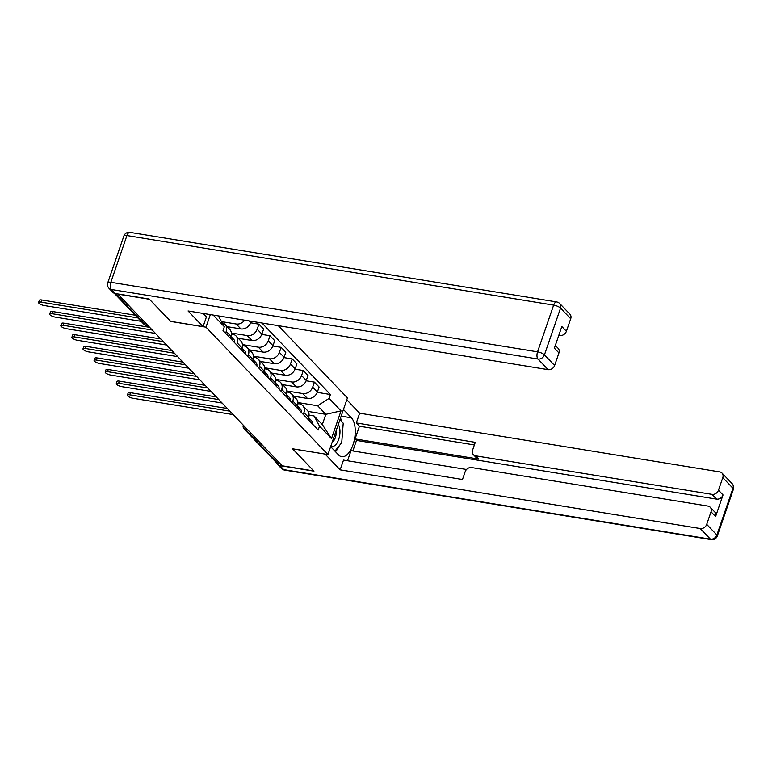 <?xml version="1.0" encoding="UTF-8"?>
<svg xmlns="http://www.w3.org/2000/svg" width="772" height="772" viewBox="0 0 772 772"><rect width="100%" height="100%" fill="white"/><g stroke="black" fill="none" stroke-linecap="round" stroke-linejoin="round"><path stroke-width="1.16" d="M170.651 321.355L149.43 299.266L117.855 294.122L282.185 465.786L313.75 470.93L292.549 448.783L327.926 454.554L347.429 397.918L278.267 325.659M170.622 321.413L205.999 327.183L327.926 454.554M280.207 463.721L277.833 463.335A3.657 3.02 136.3 0 1 276.328 462.563L244.106 428.894A3.657 3.02 -43.7 0 0 245.612 429.666L277.833 463.335M293.746 396.229L307.449 398.468A8.415 6.958 -43.7 0 0 317.36 392.06L319.097 387.023L314.407 382.121L312.67 387.158A8.415 6.958 136.3 0 1 302.759 393.566L286.837 390.97M303.917 412.586L308.607 417.488A8.415 6.958 -43.7 0 0 307.391 410.482L302.692 405.58A8.415 6.958 136.3 0 1 303.917 412.586L303.28 414.429M308.607 417.488L307.97 419.341M306.156 380.77L314.407 382.121M297.953 403.592L299.227 403.795A8.415 6.958 136.3 0 1 302.692 405.58M282.648 384.639L296.351 386.868A8.415 6.958 -43.7 0 0 306.262 380.471L307.999 375.433L303.309 370.521L301.572 375.559A8.415 6.958 136.3 0 1 291.662 381.966L275.739 379.37M296.873 407.741L297.51 405.898A8.415 6.958 -43.7 0 0 296.294 398.892L291.594 393.981A8.415 6.958 136.3 0 1 292.82 400.986L292.183 402.839M295.058 369.18L303.309 370.521M286.856 392.002L288.13 392.205A8.415 6.958 136.3 0 1 291.594 393.981M271.551 373.05L285.254 375.279A8.415 6.958 -43.7 0 0 295.165 368.871L296.902 363.834L292.212 358.932L290.475 363.969A8.415 6.958 136.3 0 1 280.564 370.377L264.642 367.781M285.775 396.152L286.412 394.299A8.415 6.958 -43.7 0 0 285.196 387.293L280.497 382.391A8.415 6.958 136.3 0 1 281.722 389.397L281.085 391.25M283.961 357.59L292.212 358.932M275.758 380.403L277.032 380.615A8.415 6.958 136.3 0 1 280.497 382.391M260.453 361.45L274.156 363.689A8.415 6.958 -43.7 0 0 284.067 357.282L285.804 352.244L281.114 347.342L279.377 352.379A8.415 6.958 136.3 0 1 269.467 358.777L253.544 356.191M274.678 384.553L275.315 382.709A8.415 6.958 -43.7 0 0 274.099 375.703L269.399 370.801A8.415 6.958 136.3 0 1 270.625 377.807L269.988 379.65M272.863 345.991L281.114 347.342M264.671 368.813L265.935 369.016A8.415 6.958 136.3 0 1 269.399 370.801M249.356 349.861L263.059 352.09A8.415 6.958 -43.7 0 0 272.979 345.692L274.707 340.655L270.017 335.743L268.28 340.78A8.415 6.958 136.3 0 1 258.369 347.188L242.447 344.592M263.58 372.963L264.217 371.12A8.415 6.958 -43.7 0 0 263.001 364.104L258.302 359.202A8.415 6.958 136.3 0 1 259.527 366.208L258.89 368.061M261.766 334.401L270.017 335.743M253.573 357.224L254.837 357.426A8.415 6.958 136.3 0 1 258.302 359.202M238.258 338.271L251.962 340.5A8.415 6.958 -43.7 0 0 261.882 334.093L263.609 329.055L258.919 324.153L257.182 329.19A8.415 6.958 136.3 0 1 247.272 335.598L231.349 333.002M252.483 361.373L253.12 359.52A8.415 6.958 -43.7 0 0 251.904 352.514L247.204 347.612A8.415 6.958 136.3 0 1 248.43 354.618L247.793 356.471M250.668 322.812L258.919 324.153M242.476 345.624L243.749 345.837A8.415 6.958 136.3 0 1 247.204 347.612M227.171 326.672L240.864 328.911A8.415 6.958 -43.7 0 0 250.784 322.503L251.209 321.248M241.385 349.774L242.022 347.931A8.415 6.958 -43.7 0 0 240.806 340.925L236.107 336.023A8.415 6.958 136.3 0 1 237.332 343.029L236.695 344.872M244.705 320.187A8.415 6.958 136.3 0 1 236.174 323.999L221.651 321.635M231.378 334.035L232.652 334.237A8.415 6.958 136.3 0 1 236.107 336.023M230.288 338.184L230.924 336.341A8.415 6.958 -43.7 0 0 229.709 329.326L225.009 324.423A8.415 6.958 136.3 0 1 226.235 331.429L225.598 333.282M222.268 322.802A8.415 6.958 136.3 0 1 225.009 324.423M308.125 411.437L325.842 414.323L317.659 405.773L297.934 402.559M309.051 415.182L314.136 416.012L322.32 424.561L325.842 414.323L341.031 410.878L331.477 438.621L319.531 426.134L314.136 416.012M218.293 315.883L224.353 326.701L223.011 330.58L318.189 430.014L319.531 426.134M224.353 326.701L213.197 315.053M317.659 405.773L329.084 398.391L330.416 394.511L261.969 323.005M329.084 398.391L341.031 410.878M210.331 314.59L205.999 327.183M317.253 392.369L330.416 394.511M331.477 438.621L322.32 424.561M308.462 417.903A4.574 3.783 136.3 0 1 308.568 419.958M229.921 411.187L129.715 394.849A4.207 1.254 -161 0 0 127.38 395.196L128.113 393.044A4.207 1.254 19 0 1 130.458 392.707L227.344 408.504M308.559 417.633A4.574 3.783 136.3 0 1 308.954 417.99A4.574 3.783 136.3 0 1 309.775 421.222M308.954 417.99L311.521 420.663A4.574 3.783 136.3 0 1 312.342 423.896M127.38 395.196A4.207 1.254 -161 0 0 132.996 398.275L233.192 414.603M297.365 406.313A4.574 3.783 136.3 0 1 297.471 408.369M218.823 399.597L118.627 383.259A4.207 1.254 -161 0 0 116.282 383.597L117.016 381.455A4.207 1.254 19 0 1 119.361 381.117L216.247 396.904M297.461 406.043A4.574 3.783 136.3 0 1 297.857 406.39A4.574 3.783 136.3 0 1 298.677 409.633M297.857 406.39L300.424 409.063A4.574 3.783 136.3 0 1 301.244 412.306M116.282 383.597A4.207 1.254 -161 0 0 121.899 386.675L222.095 403.013M286.267 394.724A4.574 3.783 136.3 0 1 286.373 396.769M207.726 387.998L107.53 371.67A4.207 1.254 -161 0 0 105.185 372.007L105.918 369.865A4.207 1.254 19 0 1 108.263 369.518L205.149 385.315M286.364 394.444A4.574 3.783 136.3 0 1 286.759 394.801A4.574 3.783 136.3 0 1 287.58 398.034M286.759 394.801L289.326 397.474A4.574 3.783 136.3 0 1 290.147 400.707M105.185 372.007A4.207 1.254 -161 0 0 110.801 375.086L210.997 391.423M343.434 409.507L351.395 417.816A20.574 9.824 99.3 0 1 353.981 441.439A20.574 9.824 99.3 0 1 341.687 456.706A20.574 9.824 99.3 0 1 338.599 454.969L330.648 446.66M276.694 462.882A5.491 4.535 -43.7 0 0 277.602 464.435A5.491 4.535 -43.7 0 0 279.86 465.593L313.963 471.152L292.627 448.86L325.166 454.1M325.147 454.158L340.153 469.839L343.511 460.102L462.476 479.489L465.149 471.731A5.491 4.535 -43.7 0 1 471.615 467.552L707.972 506.085A5.491 4.535 -43.7 0 1 710.23 507.243L714.785 512A5.491 4.535 136.3 0 1 715.586 516.564L723.026 494.939A5.491 4.535 136.3 0 1 716.561 499.117L356.481 440.416L352.852 450.954M466.52 469.482L351.019 450.655L347.535 460.759M356.481 440.416L355.052 438.93L359.434 426.221L356.297 422.95L359.655 413.203L719.745 471.904A5.491 4.535 -43.7 0 1 722.003 473.062A5.491 4.535 -43.7 0 1 722.795 477.627L718.481 490.181L723.026 494.939M346.792 399.771L359.655 413.203M340.153 469.839L700.243 528.54A5.491 4.535 -43.7 0 0 706.708 524.362L711.031 511.807A5.491 4.535 -43.7 0 0 710.23 507.243M716.561 499.117L712.016 494.36L475.658 455.827A5.491 4.535 -43.7 0 1 473.4 454.669A5.491 4.535 -43.7 0 1 472.599 450.105L475.272 442.337L356.297 422.95M712.016 494.36A5.491 4.535 -43.7 0 0 718.481 490.181M475.658 455.827L478.785 459.099L355.052 438.93M478.785 459.099A5.491 4.535 136.3 0 1 476.527 457.941L473.4 454.669M474.375 444.952L359.434 426.221M335.482 451.716A20.574 9.824 99.3 0 0 339.304 445.666M342.324 434.858A20.574 9.824 99.3 0 0 342.71 429.782M341.842 421.753A20.574 9.824 99.3 0 0 340.481 418.106M203.084 313.403L206.433 316.896L203.075 326.643L188.059 310.962L548.149 369.653L537.978 359.028L111.264 289.471L115.105 293.485L149.218 299.044L170.554 321.335L203.075 326.643M558.822 335.289L559.922 335.473L559.063 334.575M570.711 318.749L560.54 308.115A5.491 4.535 -43.7 0 0 559.739 303.55L569.91 314.175A5.491 4.535 136.3 0 1 570.711 318.749L566.387 331.294A5.491 4.535 136.3 0 1 559.922 335.473M555.329 345.422L558.146 348.355A5.491 4.535 136.3 0 1 558.938 352.929L554.614 365.474A5.491 4.535 136.3 0 1 548.149 369.653M566.387 331.294L561.833 326.537L554.383 348.172L558.938 352.929M115.105 293.485A5.491 4.535 136.3 0 1 112.847 292.327L109.006 288.313A5.491 4.535 -43.7 0 0 111.264 289.471A5.491 2.615 -80.7 0 1 110.84 282.291L537.553 351.849L553.64 305.114L126.926 235.556L110.84 282.291A5.491 1.631 19 0 0 107.781 282.735A5.491 5.491 0 0 0 109.006 288.313M330.927 445.84A11.889 5.674 99.3 0 0 338.676 439.442A11.889 5.674 99.3 0 0 338.271 424.523M332.221 442.086A8.135 3.889 99.3 0 0 335.337 437.618A8.135 3.889 99.3 0 0 336.138 430.718M339.912 419.746L343.212 423.181L341.735 442.636L334.923 451.128M275.17 383.124A4.574 3.783 136.3 0 1 275.276 385.18M196.628 376.408L96.432 360.07A4.207 1.254 -161 0 0 94.087 360.418L94.821 358.266A4.207 1.254 19 0 1 97.166 357.928L194.052 373.725M275.266 382.854A4.574 3.783 136.3 0 1 275.662 383.202A4.574 3.783 136.3 0 1 276.482 386.444M275.662 383.202L278.229 385.884A4.574 3.783 136.3 0 1 279.049 389.117M94.087 360.418A4.207 1.254 -161 0 0 99.704 363.496L199.9 379.824M264.072 371.535A4.574 3.783 136.3 0 1 264.178 373.59M185.531 364.818L85.335 348.481A4.207 1.254 -161 0 0 82.99 348.819L83.733 346.676A4.207 1.254 19 0 1 86.068 346.338L182.954 362.126M264.169 371.264A4.574 3.783 136.3 0 1 264.564 371.612A4.574 3.783 136.3 0 1 265.385 374.854M264.564 371.612L267.131 374.285A4.574 3.783 136.3 0 1 267.952 377.527M82.99 348.819A4.207 1.254 -161 0 0 88.606 351.897L188.802 368.234M252.975 359.945A4.574 3.783 136.3 0 1 253.081 361.991M174.433 353.219L74.237 336.891A4.207 1.254 -161 0 0 71.892 337.229L72.636 335.077A4.207 1.254 19 0 1 74.971 334.739L171.857 350.536M253.071 359.665A4.574 3.783 136.3 0 1 253.467 360.022A4.574 3.783 136.3 0 1 254.287 363.255M253.467 360.022L256.034 362.695A4.574 3.783 136.3 0 1 256.854 365.928M71.892 337.229A4.207 1.254 -161 0 0 77.509 340.307L177.705 356.635M241.877 348.346A4.574 3.783 136.3 0 1 241.983 350.401M163.336 341.629L63.14 325.292A4.207 1.254 -161 0 0 60.795 325.639L61.538 323.487A4.207 1.254 19 0 1 63.873 323.15L160.759 338.947M241.974 348.075A4.574 3.783 136.3 0 1 242.369 348.423A4.574 3.783 136.3 0 1 243.19 351.665M242.369 348.423L244.936 351.106A4.574 3.783 136.3 0 1 245.757 354.338M60.795 325.639A4.207 1.254 -161 0 0 66.411 328.718L166.607 345.045M230.78 336.756A4.574 3.783 136.3 0 1 230.886 338.812M152.238 330.04L52.042 313.702A4.207 1.254 -161 0 0 49.697 314.04L50.441 311.898A4.207 1.254 19 0 1 52.776 311.56L149.662 327.347M230.876 336.486A4.574 3.783 136.3 0 1 231.272 336.833A4.574 3.783 136.3 0 1 232.092 340.076M231.272 336.833L233.839 339.506A4.574 3.783 136.3 0 1 234.659 342.749M49.697 314.04A4.207 1.254 -161 0 0 55.314 317.118L155.51 333.456M137.86 317.91L40.945 302.113A4.207 1.254 -161 0 0 38.6 302.45L39.343 300.298A4.207 1.254 19 0 1 41.678 299.961L135.293 315.217M223.484 329.2A4.574 3.783 136.3 0 1 223.562 331.149M38.6 302.45A4.207 1.254 -161 0 0 44.216 305.529L141.131 321.326M236.174 323.999L240.864 328.911M247.272 335.598L251.962 340.5M258.369 347.188L263.059 352.09M269.467 358.777L274.156 363.689M280.564 370.377L285.254 375.279M291.662 381.966L296.351 386.868M302.759 393.566L307.449 398.468M237.332 343.029L242.022 347.931M248.43 354.618L253.12 359.52M259.527 366.208L264.217 371.12M270.625 377.807L275.315 382.709M281.722 389.397L286.412 394.299M292.82 400.986L297.51 405.898M226.235 331.429L230.924 336.341M249.279 320.94L250.784 322.503M257.182 329.19L261.882 334.093M268.28 340.78L272.979 345.692M279.377 352.379L284.067 357.282M290.475 363.969L295.165 368.871M301.572 375.559L306.262 380.471M312.67 387.158L317.36 392.06M244.936 426.877A3.657 1.747 99.3 0 0 245.612 429.666L247.986 430.052M148.108 325.716L145.734 325.33A3.657 1.747 99.3 0 0 146.284 325.639L148.359 325.977M115.279 293.514L145.734 325.33A3.657 3.02 -43.7 0 1 144.229 324.558A3.657 3.657 0 0 0 146.284 325.639M243.286 425.179L243.296 425.16A3.657 1.09 19 0 1 243.296 425.16A3.657 3.657 0 0 0 244.106 428.894M129.715 394.849L130.458 392.707M118.627 383.259L119.361 381.117M107.53 371.67L108.263 369.518M715.586 516.564L711.031 511.807M706.708 524.362L716.879 534.986L732.966 488.261L722.795 477.627M279.86 465.593L283.7 469.608L710.414 539.165L700.243 528.54M341.147 416.147L351.395 417.816M716.879 534.986A5.491 4.535 136.3 0 1 710.414 539.165A5.491 2.615 -80.7 0 0 711.234 539.628A5.491 5.491 0 0 0 717.313 536A5.491 1.631 -161 0 0 716.879 534.986M732.966 488.261A5.491 1.631 19 0 1 733.4 489.265A5.491 5.491 0 0 0 732.174 483.687A5.491 4.535 136.3 0 1 732.966 488.261M711.234 539.628L284.521 470.071A5.491 2.615 -80.7 0 1 283.7 469.608A5.491 4.535 136.3 0 1 281.442 468.45L277.602 464.435M559.739 303.55A5.491 5.491 0 0 0 556.66 301.929A5.491 2.615 -80.7 0 0 553.64 305.114A5.491 1.631 19 0 1 560.54 308.115L544.443 354.85L554.614 365.474M544.443 354.85A5.491 1.631 -161 0 0 537.553 351.849A5.491 2.615 -80.7 0 0 537.978 359.028A5.491 4.535 -43.7 0 0 544.443 354.85M123.877 236A5.491 1.631 -161 0 1 126.926 235.556A5.491 2.615 -80.7 0 1 129.947 232.372A5.491 5.491 0 0 0 123.877 236L107.781 282.735M96.432 360.07L97.166 357.928M85.335 348.481L86.068 346.338M74.237 336.891L74.971 334.739M63.14 325.292L63.873 323.15M52.042 313.702L52.776 311.56M40.945 302.113L41.678 299.961M235.759 417.285A3.657 3.657 0 0 0 236.705 418.27M224.662 405.686A3.657 3.657 0 0 0 225.607 406.68M213.564 394.096A3.657 3.657 0 0 0 214.51 395.081M202.467 382.507A3.657 3.657 0 0 0 203.412 383.491M191.369 370.907A3.657 3.657 0 0 0 192.315 371.901M180.272 359.318A3.657 3.657 0 0 0 181.217 360.302M169.174 347.728A3.657 3.657 0 0 0 170.12 348.712M158.077 336.129A3.657 3.657 0 0 0 159.022 337.123M144.229 324.558L114.266 293.263M717.313 536L733.4 489.265M732.174 483.687L722.003 473.062M281.442 468.45A5.491 5.491 0 0 0 284.521 470.071M556.66 301.929L129.947 232.372"/></g></svg>
